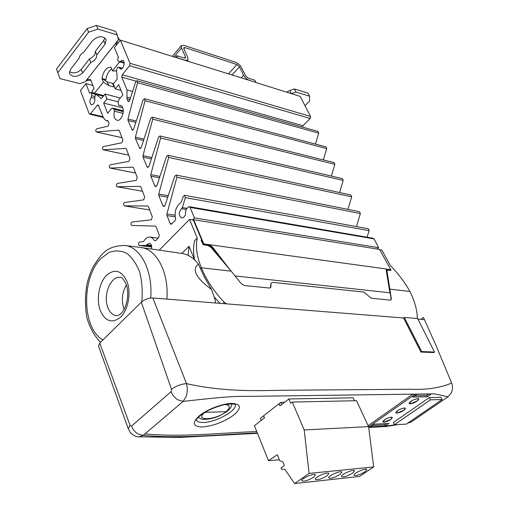 <?xml version="1.0" encoding="UTF-8"?>
<svg xmlns="http://www.w3.org/2000/svg" width="509" height="509" viewBox="0 0 509 509"><rect width="100%" height="100%" fill="white"/><g stroke="black" fill="none" stroke-linecap="round" stroke-linejoin="round"><path stroke-width="0.76" d="M377.023 248.996L378.613 247.66L194.451 217.922L192.485 219.913M176.75 55.646L184.417 58.058L185.543 57.918L185.486 56.836L181.465 48.005L181.331 45.638L183.857 45.352L235.896 62.378L238.206 63.625L240.732 66.125L245.694 75.892L248.22 78.157L254.875 80.257L255.944 82.42L177.698 58.058L176.75 55.646L175.338 57.32M255.944 82.42L249.289 80.333C246.884 79.379 244.982 77.68 243.588 75.224L239.472 66.787L236.939 64.522L184.882 47.585L183.762 47.712L183.825 48.769L187.853 57.581L187.98 60.03L185.461 60.348L177.787 57.95M105.159 80.6L101.934 78.539L105.923 79.627L105.159 80.6L107.297 81.968L113.526 83.603M93.077 92.854L92.231 90.666L94.038 88.407L90.672 79.703L87.071 79.512L91.009 80.568M92.905 85.467L85.951 83.629L89.629 93.249L90.92 92.301L91.525 93.363L91.665 95.705L91.162 97.442C89.342 100.82 89.438 103.257 91.448 104.765C94.159 104.18 95.253 101.851 94.738 97.773L95.17 95.278L96.335 94.362L101.227 98.733L105.064 94.012L107.005 98.969L103.651 103.072L107.634 113.322L111.668 108.449L112.553 108.048L114.105 109.359L114.391 111.236C113.412 115.988 114.258 118.979 116.917 120.207C122.395 121.988 126.003 106.566 120.359 105.458L118.991 105.388L118.336 104.269L118.171 101.762L118.718 99.942L122.847 94.96L118.699 84.679L115.263 88.878L113.278 83.915L117.21 79.073L116.58 69.708L117.515 67.544L118.565 67.175L120.296 68.912C123.445 70.089 125.876 61.035 122.612 60.266L119.252 61.742L117.795 60.584L117.961 57.829L118.425 57.25L114.455 47.579L120.359 40.109L130.024 63.313L129.591 65.725L122.23 74.766L121.797 77.158L127.002 89.94L126.913 98.765L128.376 101.584L129.738 100.362L135.617 81.974L136.997 80.746L318.068 131.468L318.672 133.135L137.545 82.7L136.997 80.746M114.557 87.115L108.722 85.569L103.359 82.159L101.927 78.513C103.403 70.993 106.413 67.233 110.962 67.22L112.438 70.872L119.672 61.869M112.438 70.872L116.663 70.999M94.47 93.217L103.359 82.159M302.429 127.091L302.95 125.698L310.191 118.47L310.573 116.466L300.157 96.386L255.849 82.515M315.478 144.085L318.672 133.135M144.467 98.721L326.04 146.891L326.683 148.59L145.046 100.718L144.467 98.721L143.08 99.936L133.702 129.012L132.353 130.215L128.026 120.499L127.982 119.023L137.545 82.7M323.355 159.915L326.683 148.59M152.108 117.121L334.178 162.619L334.846 164.35L152.732 119.17L152.108 117.121L150.715 118.336L141.254 147.394L139.905 148.596L135.445 138.613L135.4 137.112L145.046 100.718M331.391 176.063L334.846 164.35M159.941 135.967L342.474 178.659L343.181 180.428L160.596 138.066L159.941 135.967L158.541 137.175L148.997 166.227L147.635 167.416L146.986 166.787L143.042 157.16L142.997 155.633L152.732 119.17M339.579 192.555L343.181 180.428M167.957 155.277L350.936 195.023L351.681 196.837L168.657 157.427L167.957 155.277L166.558 156.473L156.925 185.511L155.563 186.701L154.876 186.039L150.823 176.152L150.772 174.606L160.596 138.066M347.927 209.396L351.681 196.837M176.178 175.064L359.57 211.725L360.359 213.576L176.916 177.272L176.178 175.064L174.772 176.254L165.05 205.28L163.688 206.463L162.956 205.77L158.795 195.615L158.744 194.044L168.657 157.427M356.44 226.581L360.359 213.576M184.595 195.329L368.376 228.751L369.184 230.679L185.359 197.632L184.595 195.329L183.202 196.506L181.427 201.755L180.631 202.83C175.872 206.584 174.205 211.948 175.624 218.908L174.975 220.83L171.037 224.329L170.267 223.604L166.971 215.561L166.914 213.958L176.916 177.272M366.995 237.194L369.184 230.679M378.613 247.66L374.064 238.893L373.282 238.276L189.297 206.699L190.073 207.424L194.451 217.922M107.297 81.968L108.722 85.569M101.927 78.513L105.923 79.627M118.4 42.584L116.637 42.037L116.02 45.6M151.536 249.035C152.045 245.822 151.319 243.868 149.353 243.175L145.759 245.414L139.275 245.459C138.066 244.282 138.168 243.137 139.581 242.017L143.016 241.705L143.888 241.043C145.695 238.155 147.82 236.831 150.25 237.073L152.636 238.199L154.501 240.662L155.811 240.541L158.776 237.493L159.247 234.961L156.136 226.842L155.372 226.104L131.704 225.442C130.546 224.278 130.654 223.133 132.035 222.019L151.249 219.818L152.35 216.955L148.424 206.699L147.585 205.986L124.298 205.871C123.191 204.72 123.305 203.594 124.654 202.487L143.64 199.865L144.721 197.028L140.898 187.032L140.077 186.345L117.07 186.752C116.007 185.626 116.128 184.512 117.445 183.412L136.208 180.383L137.271 177.565L133.543 167.824L132.741 167.168L110.008 168.072C108.99 166.965 109.117 165.87 110.396 164.776L128.949 161.353L129.992 158.553L126.359 149.054L125.57 148.424L103.104 149.811C102.131 148.73 102.264 147.648 103.512 146.567L121.855 142.762L122.885 139.975L119.341 130.711L118.565 130.107L96.36 131.971C95.425 130.908 95.565 129.84 96.78 128.764L108.131 126.149L109.13 123.394L107.711 120.569L106.006 120.608L103.632 118.152L98.224 104.899L97.372 105.293L90.468 113.774L89.641 114.162L89.126 113.615L80.447 90.589L85.951 83.629M177.698 58.058L120.359 40.109M185.359 197.632L182.362 207.57L181.573 208.722C178.474 212.482 178.506 215.561 181.656 217.954C184.404 217.642 185.721 215.466 185.613 211.42L186.218 209.263L188.355 207.068L189.297 206.699M120.334 97.989L105.064 94.012M118.171 101.832L107.005 98.969M122.72 107.87L103.651 103.072M121.008 90.411L115.263 88.878M287.044 92.282L287.502 91.614L289.837 90.551L291.434 93.656L295.964 92.059L309.587 96.182L309.618 100.979L304.98 105.681M309.587 96.182L307.977 93.115L294.361 88.954L289.837 90.551M294.361 88.954L295.964 92.059M117.694 36.801L119.984 40.58M116.637 42.037L118.482 39.613L117.172 34.943L97.932 29.064L88.611 32.207L57.822 72.679L59.967 78.615L79.856 83.648L85.194 81.815L116.637 42.037M111.675 68.982C108.595 71.056 106.674 74.6 105.91 79.608M117.172 34.943L115.689 31.373L96.468 25.45L87.166 28.58L56.499 69.071L59.967 78.615M69.383 71.699C73.506 73.811 77.483 73.022 81.306 69.345L89.406 58.923C93.478 57.008 95.463 54.457 95.348 51.275L103.683 40.561L104.879 37.901M92.842 40.389C98.262 35.789 102.703 35.535 106.158 39.632L105.134 44.137L96.767 54.851C96.869 58.02 94.884 60.565 90.799 62.492L82.668 72.902C77.253 77.368 72.857 77.584 69.472 73.544L70.414 69.548L79.207 58.115C79.512 55.78 81.046 53.795 83.8 52.147L92.842 40.389M95.348 51.275L96.767 54.851M89.406 58.923L90.799 62.492M56.499 69.071L57.822 72.679M87.166 28.58L88.611 32.207M96.468 25.45L97.932 29.064M181.802 253.444L189.03 246.286L194.572 259.838M194.603 259.864C193.21 252.629 193.223 246.248 194.648 240.712L197.276 238.11L189.501 219.436L193.344 220.047L193.655 219.735L203.797 243.932L387.184 269.102L386.452 269.28L386.21 270.381L389.919 292.79L234.999 275.91M159.26 250.154L189.501 219.436M386.325 269.433L390.702 269.585L379.555 249.397L193.655 219.735M230.501 270.362L212.304 246.814L209.04 244.657L208.671 245.014L211.954 247.151L228.675 268.211M386.827 269.395L390.702 269.585M200.349 268.758L201.36 267.785L231.181 271.163L211.038 247.431L207.812 245.421L203.186 244.791L201.112 240.165L201.806 240.267L203.422 244.301L208.671 245.014M203.422 244.301L203.797 243.932M189.03 246.286L188.139 255.384M226.569 303.86L224.342 302.403C214.092 291.606 206.431 280.071 201.36 267.785C196.748 256.281 195.386 246.388 197.276 238.11M271.074 283.278L270.673 284.817L271.163 283.093L272.595 282.374L363.865 292.09L371.239 298.217L390.352 300.132L391.065 299.941L391.351 298.802L387.012 271.144L387.228 270.139L386.929 271.208L391.128 298.98L390.925 300.036M387.164 270.19L391.039 270.394L390.638 269.636M390.594 269.675L390.957 270.381M270.673 284.817L270.464 287.814M201.806 240.267L193.344 220.047M215.625 302.989L215.415 302.511M214.251 296.989L220.003 303.339M270.527 287.77L269.465 288.024L244.25 285.498L241.107 283.494L231.181 271.163M270.623 287.68L270.782 286.656M270.922 284.397L271.017 286.446M390.059 289.176L409.917 291.428C414.689 301.201 417.164 310.076 417.342 318.049L417.285 318.494M409.917 291.428C404.712 282.164 398.203 273.537 390.384 265.545L381.807 250.053L379.733 249.722M224.762 404.528C230.316 404.967 230.774 407.353 226.142 411.692L204.987 412.309L205.381 411.978M418.525 398.891L418.277 398.655L418.544 398.922L416.903 401.194L410.566 403.631L409.134 403.313L412.016 400.564M405.189 408.237L404.954 408.008L405.209 408.275L403.624 410.458L397.344 412.875L395.881 412.57L398.674 409.917M391.873 417.164L392.14 417.431L390.613 419.537L384.397 421.936L382.902 421.637L385.606 419.079M418.71 398.884L418.258 399.896M413.321 402.931L410.057 403.745L409.026 403.465M405.368 408.237L404.935 409.204M400.068 412.175L396.835 412.99L395.773 412.716M395.856 412.252L395.887 412.576M392.305 417.393L391.879 418.322M387.082 421.242L383.888 422.05L382.793 421.776M382.876 421.331L382.908 421.649M204.987 412.309C193.185 421.312 215.517 420.421 226.142 411.692L227.37 411.215C230.004 409.185 231.538 406.736 231.977 403.866M407.664 423.189L411.189 422.018L409.128 422.19M395.709 424.671C385.765 426.287 376.743 427.102 368.631 427.115M257.325 432.962C222.777 434.228 180.682 438.981 143.233 435.367L183.164 401.385L186.116 396.543C187.547 392.394 187.675 388.1 186.504 383.646L152.846 297.981C148.533 297.95 144.696 299.356 141.337 302.206L171.514 389.347C176.031 385.962 181.032 384.066 186.504 383.646C223.445 391.828 254.042 390.785 282.234 390.276L409.98 389.239C426.103 390.034 439.992 387.973 451.642 383.067C452.915 386.414 452.755 389.76 451.171 393.113L448.028 396.785L411.189 422.018M138.9 436.824L143.233 435.367L138.117 434.024C134.821 431.976 132.614 429.335 131.5 426.109L130.1 425.448L128.268 428.75L130.317 432.51C133.212 435.513 136.183 436.957 139.237 436.837M130.1 425.448L99.739 343.085L98.542 346.158M145.008 433.853C181.427 437.568 223.037 432.644 256.771 431.581M171.514 389.347L171.088 391.669C172.335 394.971 174.638 397.707 177.997 399.87L183.164 401.385C206.374 398.91 229.215 395.977 247.024 396.39L434.4 393.858L448.028 396.785M368.134 425.677L412.971 394.042M263.617 415.777L260.334 418.334L261.359 420.319L264.483 417.895L263.617 415.777L279.027 403.783L279.925 405.915L281.789 404.464L280.885 402.333L279.027 403.783M284.639 402.25L280.885 402.333M99.739 343.085L141.337 302.206M152.846 297.981L403.612 317.985L404.305 317.451L421.637 351.541L420.924 352.069L403.612 317.985M420.924 352.069L433.802 352.565L434.514 352.05L417.615 318.519L404.305 317.451M417.914 319.124L424.461 319.646L435.946 345.337L451.642 383.067M442.124 399.559L440.991 397.332L429.291 397.548L393.33 422.508L394.392 424.741L430.429 399.813L442.124 399.559L406.297 424.131L394.392 424.741M198.446 264.184C191.429 269.318 195.806 277.768 211.579 289.526L204.402 277.176L198.446 264.184C193.789 258.095 188.362 254.532 182.177 253.501L140.268 247.399M166.888 299.101C169.071 272.907 156.836 249.435 141.298 247.539M211.579 289.526L215.243 300.125L215.332 302.963M181.611 253.418L182.177 253.501M124.126 309.287L123.655 308.072C121.276 299.839 122.205 292.128 126.436 284.919M386.522 423.558L384.67 424.843L372.416 425.467M385.243 426.033L370.52 426.803L374.274 424.162L388.978 423.437L385.243 426.033L384.67 424.843M410.133 403.904L409.045 403.522C410.139 401.251 413.028 399.61 417.704 398.604L418.767 398.986C417.679 401.251 414.803 402.893 410.133 403.904M396.912 413.149L395.792 412.774C396.867 410.566 399.711 408.962 404.331 407.957L405.431 408.333C404.362 410.534 401.525 412.137 396.912 413.149M383.964 422.209L382.806 421.84C383.862 419.696 386.668 418.124 391.23 417.125L392.356 417.495C391.319 419.626 388.52 421.197 383.964 422.209M415.389 394.011L368.611 426.949M427.267 396.797L412.818 397.052L416.833 394.233L431.257 394.023L427.267 396.797L426.663 395.582L414.638 395.779M434.514 352.05L421.637 351.541M430.429 399.813L429.291 397.548M428.845 394.055L426.663 395.582M423.367 317.495L424.461 319.646L423.367 317.495L420.911 319.366M364.705 471.97C359.437 474.986 355.867 476.068 354.003 475.215C352.991 473.325 366.416 467.44 366.792 469.61L364.705 471.97M352.444 473.255C347.081 476.335 343.441 477.429 341.52 476.532C340.496 474.579 354.13 468.655 354.506 470.889L352.444 473.255M339.827 474.585C334.368 477.728 330.646 478.829 328.661 477.894C327.631 475.87 341.488 469.902 341.863 472.206L339.827 474.585M326.835 475.947C321.268 479.154 317.47 480.273 315.421 479.287C314.377 477.2 328.47 471.194 328.839 473.567L326.835 475.947M313.449 477.353C307.78 480.63 303.892 481.756 301.78 480.731C300.73 478.562 315.058 472.517 315.427 474.967L313.449 477.353M279.066 403.752L279.988 405.864L288.877 398.967L290.709 403.268L292.274 402.059L304.217 429.965L309.084 473.408L294.609 483.55L284.862 469.387L281.464 469.107L281.013 467.987L284.372 465.563L282.928 462.032L279.657 460.575L277.278 454.753L268.472 460.67L254.411 425.715L264.394 417.965L263.554 415.828M268.472 460.67L279.326 459.78M294.609 483.55L359.519 476.437L373.708 466.938L368.573 426.625L356.561 400.71L292.274 402.059M309.084 473.408L373.708 466.938M304.217 429.965L368.573 426.625M354.525 400.755L353.182 397.834L288.877 398.967M243.588 75.224L241.139 77.915M232.002 75.052L239.472 66.787M236.939 64.522L228.465 73.945M183.844 48.813L184.882 47.585M185.486 56.836L184.436 58.064M173.963 56.887L181.465 48.005M139.275 245.459L151.746 247.05L139.377 245.465M117.07 186.752L142.526 191.295L117.197 186.758M135.528 173.009L110.154 168.078M149.678 209.975L124.412 205.878M128.694 155.15L103.27 149.824M122.014 137.691L96.538 131.984M151.657 246.171L145.759 245.414M125.914 148.501L125.57 148.424M118.941 130.196L118.565 130.107M187.083 208.372L182.362 207.57M186.046 209.473L181.573 208.722M374.064 238.893L190.073 207.424M151.472 245.408L146.675 244.791M107.978 120.716L107.393 120.576M98.822 105.656L97.372 105.293M103.111 116.796L90.468 113.774M95.8 94.47L91.525 93.363M94.706 96.481L91.665 95.705M94.909 98.39L91.162 97.442M103.263 96.226L96.583 94.502M123.293 110.803L112.826 108.201M123.286 111.643L114.105 109.359M123.089 113.38L114.391 111.236M121.314 105.923L119.246 105.401M122.007 68.511L119.049 67.659M124.132 62.492L120.181 61.334M310.573 116.466L130.024 63.313M310.191 118.47L129.591 65.725M302.95 125.698L122.23 74.766M136.062 81.147L121.797 77.158M132.588 91.442L127.002 89.94M130.476 98.059L126.932 97.13M129.992 99.567L126.913 98.765M129.114 101.367L127.835 101.037M136.272 121.034L127.982 119.023M135.839 122.383L128.026 120.499M133.129 129.96L131.774 129.642M143.971 139.059L135.4 137.112M143.519 140.439L135.445 138.613M140.719 148.304L139.288 147.992M151.86 157.51L142.997 155.633M151.396 158.916L143.042 157.16M148.494 167.092L146.986 166.787M159.947 176.4L150.772 174.606M159.47 177.832L150.823 176.152M156.46 186.332L154.876 186.039M168.244 195.736L158.744 194.044M167.754 197.206L158.795 195.615M164.623 206.05L162.956 205.77M175.026 215.269L166.914 213.958M175.172 216.872L166.971 215.561M172.017 223.871L170.267 223.604M85.194 81.815L118.482 39.613M112.54 83.387L113.978 86.975M103.683 40.561L105.134 44.137M81.306 69.345L82.668 72.902M211.954 247.151L212.304 246.814M224.342 302.403L223.05 303.58M171.088 391.669L131.5 426.109M203.517 422.47C199.312 422.591 196.9 421.7 196.289 419.791L197.708 417.921C198.815 416.629 201.112 414.803 204.599 412.449C210.122 409.312 216.478 406.748 223.674 404.757C239.389 402.74 234.223 405.546 235.253 404.744L235.171 404.68C237.722 410.248 216.083 422.33 203.517 422.47M202.652 426.962C213.958 425.798 224.456 421.732 234.134 414.778C241.902 407.785 241.075 404 231.652 403.408C222.376 403.535 206.87 409.497 199.172 415.923C191.708 423.055 192.866 426.733 202.652 426.962M150.683 298.032C153.082 271.157 140.707 247.081 125.042 245.523L124.406 245.446M103.009 339.878C82.134 328.96 81.046 278.932 100.623 258.757L109.053 252.4C115.142 250.237 121.072 250.562 126.849 253.374C132.238 257.643 136.533 263.955 139.72 272.315C142.03 281.547 142.724 291.371 141.788 301.792M107.634 306.933C102.99 294.546 111 275.611 120.289 277.411C121.416 276.622 123.401 278.938 126.245 284.366C130.094 295.92 125.64 309.529 121.034 313.455C118.832 315.243 117.293 315.955 116.408 315.612C112.464 315.122 109.537 312.227 107.634 306.933M99.974 309.707C104.949 321.459 111.84 323.934 120.639 317.145C128.128 309.898 131.265 293.184 127.212 282.018C121.829 270.419 114.875 268.237 106.343 275.471C99.198 282.87 96.258 298.688 99.974 309.707M187.878 60.145L187.134 61.01M181.331 45.638L172.297 56.365M110.008 168.072L135.54 173.028M124.298 205.871L149.684 209.982M103.104 149.811L128.701 155.175M96.36 131.971L122.02 137.723M158.127 238.155L150.25 237.073M108.258 121.136L106.006 120.608M103.359 117.433L89.641 114.162M103.76 95.616L90.92 92.301M103.314 96.163L96.335 94.362M123.293 110.72L112.553 108.048M121.409 105.999L118.991 105.388M122.319 68.257L118.565 67.175M124.202 63.192L119.252 61.742M287.502 91.614L286.898 92.237M89.329 80.117L86.021 80.804M270.896 283.545L271.163 283.093M227.179 411.367C217.222 417.666 215.371 417.405 209.803 418.862C201.704 419.798 201.755 419.467 198.249 417.323M398.235 424.544L386.197 426.491L368.675 427.458M257.478 433.337L179.531 437.441L139.689 436.824M128.262 428.718L98.466 345.942M100.559 342.283C94.203 335.813 89.603 327.446 86.746 317.183C84.958 306.259 85.054 295.131 87.033 283.799C88.82 276.642 91.016 270.673 93.624 265.895C101.17 254.494 106.534 245.51 125.042 245.523L140.898 247.476"/></g></svg>
